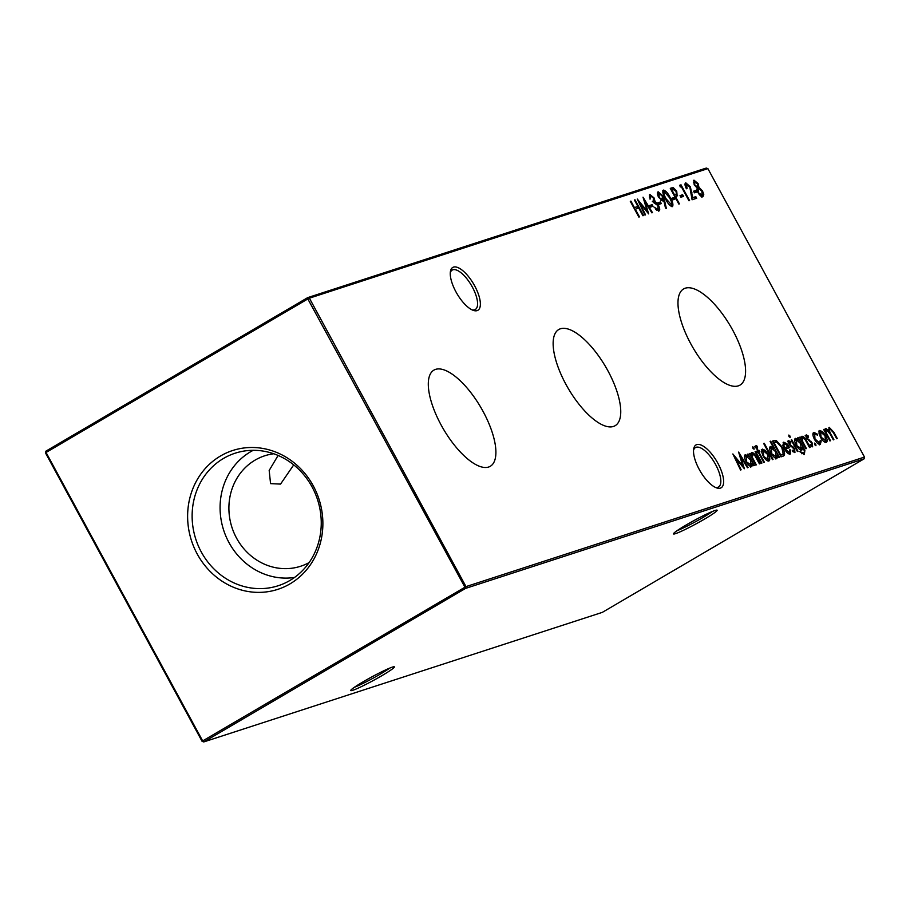 <?xml version="1.0" encoding="UTF-8"?>
<svg xmlns="http://www.w3.org/2000/svg" width="910" height="910" viewBox="0 0 910 910"><rect width="100%" height="100%" fill="white"/><g stroke="black" fill="none" stroke-linecap="round" stroke-linejoin="round"><path stroke-width="1.36" d="M293.725 464.873L280.553 484.086L270.566 483.631L269.178 470.459L278.107 455.455M474.656 285.831A24.82 9.623 -120.4 0 1 473.223 310.344A24.82 9.623 -120.4 0 1 455.978 291.905A24.82 9.623 -120.4 0 1 450.427 271.498A24.82 9.623 -120.4 0 1 474.656 285.831M472.051 309.855A22.83 8.85 59.6 0 0 475.282 309.502A22.83 8.85 59.6 0 0 472.324 287.014A22.83 8.85 59.6 0 0 452.179 270.099A22.83 8.85 59.6 0 0 450.291 272.75M717.91 463.326A24.82 9.623 -120.4 0 1 716.466 487.84A24.82 9.623 -120.4 0 1 699.233 469.401A24.82 9.623 -120.4 0 1 693.682 448.983A24.82 9.623 -120.4 0 1 717.91 463.326M715.306 487.35A22.83 8.85 59.6 0 0 718.536 486.986A22.83 8.85 59.6 0 0 715.578 464.498A22.83 8.85 59.6 0 0 695.433 447.595A22.83 8.85 59.6 0 0 693.545 450.245M677.108 530.655A22.83 1.786 151.5 0 0 702.964 517.517A22.83 1.786 151.5 0 0 712.439 511.465M704.659 519.018A24.82 1.945 -28.5 0 1 673.491 533.738A24.82 1.945 -28.5 0 1 685.981 525.093A24.82 1.945 -28.5 0 1 716.989 510.112A24.82 1.945 -28.5 0 1 704.659 519.018M354.354 687.3A22.83 1.786 151.5 0 0 380.198 674.173A22.83 1.786 151.5 0 0 389.685 668.122M381.893 675.675A24.82 1.945 -28.5 0 1 350.737 690.383A24.82 1.945 -28.5 0 1 363.226 681.749A24.82 1.945 -28.5 0 1 394.235 666.768A24.82 1.945 -28.5 0 1 381.893 675.675M441.134 425.015A55.737 21.613 59.6 0 0 490.058 466.421A55.737 21.613 59.6 0 0 483.062 411.388A55.737 21.613 59.6 0 0 433.672 370.268A55.737 21.613 59.6 0 0 441.134 425.015M565.975 384.441A55.737 21.613 59.6 0 0 614.898 425.834A55.737 21.613 59.6 0 0 607.914 370.802A55.737 21.613 59.6 0 0 558.512 329.682A55.737 21.613 59.6 0 0 565.975 384.441M690.815 343.855A55.737 21.613 59.6 0 0 739.75 385.248A55.737 21.613 59.6 0 0 732.755 330.216A55.737 21.613 59.6 0 0 683.353 289.096A55.737 21.613 59.6 0 0 690.815 343.855M197.208 553.974A73.005 67.044 -108 0 0 289.971 583.89A73.005 67.044 -108 0 0 313.29 485.894A73.005 67.044 -108 0 0 220.527 455.978A73.005 67.044 -108 0 0 197.208 553.974M201.281 551.961A69.683 63.996 -108 0 0 282.407 584.197A69.683 63.996 -108 0 0 312.096 486.975A69.683 63.996 -108 0 0 239.432 451.986A69.683 63.996 -108 0 0 201.281 551.961M253.207 450.313A67.613 62.096 -108 0 0 228.956 542.531A67.613 62.096 -108 0 0 294.533 577.452M273.739 453.76A58.081 53.337 -108 0 0 264.764 455.774A58.081 53.337 -108 0 0 236.532 538.094A58.081 53.337 -108 0 0 300.675 566.236A58.081 53.337 -108 0 0 309.116 562.585M814.655 444.603L814.507 443.102L815.792 444.228L815.94 445.729L814.655 444.603M802.597 437.71L802.574 441.304L806.419 448.584L805.816 448.778L799.56 437.266L800.174 437.073L801.301 439.155L801.938 436.265C803.576 436.334 805.248 438.074 806.954 441.498L810.15 447.367L809.536 447.572L805.111 439.564L802.597 437.71L801.198 438.575M788.924 436.459L788.822 435.06L790.051 436.095L790.142 437.483L788.924 436.459M801.812 453.783L803.507 453.089C804.804 452.611 804.611 450.848 802.95 447.822L801.846 450.075C800.14 450.268 798.241 448.607 796.17 445.104C794.373 441.452 794.146 439.212 795.499 438.358L798.661 439.928L797.569 437.915L798.172 437.721L803.132 446.855L804.872 450.45L804.338 454.488L799.833 451.678L803.792 452.964L802.938 453.419M783.112 456.16L781.019 456.843L772.465 441.088L776.287 440.52L782.395 447.356C785.023 452.475 785.262 455.409 783.112 456.16L783.669 455.91M772.431 459.63L763.661 443.477L764.275 443.284L773.045 459.436L772.431 459.63M756.767 447.14L758.121 450.746L759.167 450.404L759.93 451.815L758.894 452.156L764.377 462.257L763.763 462.451L758.28 452.35L757.586 452.577L756.824 451.167L757.518 450.939L755.88 445.775L756.779 445.832L757.575 447.299L755.641 447.8M752.854 448.186L752.752 446.787L753.981 447.822L754.071 449.21L752.854 448.186M650.4 207.139L649.524 205.524L652.117 204.67L652.993 206.286L650.4 207.139M658.715 204.431L657.839 202.816L660.444 201.975L661.32 203.59L658.715 204.431M672.376 206.638C670.101 206.149 667.849 203.635 665.619 199.108C662.992 194.694 662.241 191.691 663.379 190.088C665.665 190.554 667.94 193.068 670.215 197.618C672.82 202.043 673.536 205.057 672.376 206.638L672.547 206.57M676.642 194.126L676.494 196.253L677.552 195.627L675.482 196.606L679.429 203.874L678.826 204.067L670.272 188.325L673.264 187.631L676.721 191.191L677.154 195.946M741.138 469.799L740.535 470.004L732.868 453.965L742.765 465.954L738.624 452.088L748.077 467.547L747.463 467.751L740.66 456.627L744.38 468.752L735.621 458.23L741.138 469.799M752.49 453.999L752.468 457.593L756.312 464.873L755.698 465.067L749.453 453.555L750.056 453.362L751.182 455.444L751.831 452.554C753.469 452.623 755.141 454.363 756.847 457.787L760.032 463.656L759.429 463.861L754.993 455.853L752.49 453.999L751.091 454.863M686.629 184.434L687.039 188.575L686.424 188.768C684.798 185.538 684.582 183.547 685.776 182.808L690.371 186.823L692.658 197.675L695.809 196.651L696.685 198.266L692.089 199.756L689.826 187.142L686.629 184.434L685.128 185.435M680.919 197.22L680.032 195.605L682.636 194.751L683.512 196.367L680.919 197.22M829.909 428.826C829.044 429.918 829.567 432.034 831.467 435.173L833.901 439.644L833.298 439.849L830.113 433.99L826.53 429.929C825.666 430.93 826.121 432.921 827.895 435.901L830.523 440.747L829.92 440.94L823.664 429.44L824.278 429.236L825.359 431.238L825.87 428.485L828.953 430.748L829.249 427.382L833.901 432.318L837.28 438.552L836.677 438.745L833.287 432.512L829.909 428.826L828.669 429.543M825.165 429.395L825.529 428.678M826.53 429.929L825.245 430.68M466 586.609L864.5 457.07L707.889 168.623L309.389 298.173L466 586.609L465.579 588.395L203.794 741.923L602.306 612.373L864.079 458.856L465.579 588.395L307.83 298.946L46.057 452.475L202.668 740.922L466 586.609M638.854 217.069L630.3 201.315L630.914 201.121L634.418 207.582L637.887 206.456L634.372 199.995L634.987 199.79L643.541 215.545L642.926 215.738L638.763 208.071L635.294 209.198L639.457 216.864L638.854 217.069M818.943 432.978L819.785 430.464L822.697 431.75L825.597 435.617C827.429 439.302 827.645 441.555 826.257 442.374C824.528 442.578 822.606 440.884 820.479 437.278L818.943 432.978M680.248 186.982L679.77 185.231L681.021 184.832L689.575 200.575L688.961 200.78L681.294 186.641L680.248 186.982M694.444 192.818L693.557 191.202L696.161 190.361L697.037 191.976L694.444 192.818M747.463 454.204L748.065 454.01L754.31 465.522L753.707 465.715L752.627 463.725L751.796 466.58C750.045 466.75 748.1 465.033 745.972 461.427C744.164 457.741 743.948 455.489 745.347 454.659L748.611 456.342L747.463 454.204M698.106 183.604L698.937 187.21L702.509 190.975L703.771 194.399L702.918 196.719C701.496 197.06 699.858 195.684 697.993 192.601L696.98 187.847L694.182 184.832L693.966 180.146L698.106 183.604L697.56 183.922M672.24 200.029L671.364 198.414L673.969 197.572L674.845 199.188L672.24 200.029M664.618 200.826L666.382 208.595L665.472 207.958L663.879 200.951L663.231 201.303L658.624 197.311C657.134 194.274 656.974 192.431 658.158 191.782L662.878 195.946L664.618 200.826L663.936 201.224M650.752 196.094L650.047 199.176L649.865 194.478L654.062 197.925L655.041 201.429L658.419 205.194C660 208.458 660.137 210.403 658.84 211.04L654.062 207.127L657.976 209.425L657.885 205.535L653.994 202.873L653.118 201.258L653.46 198.118L650.752 196.094L649.308 197.026M656.417 210.085L657.304 209.823M653.118 201.258L652.311 201.77M645.531 214.896L644.928 215.09L637.262 199.051L647.158 211.04L643.017 197.186L652.47 212.644L651.856 212.838L645.053 201.713L648.637 213.884L640.014 203.328L645.531 214.896M761.34 463.236L755.084 451.724L755.698 451.531L761.943 463.042L761.34 463.236M761.545 451.633L762.398 449.119L765.299 450.404L768.199 454.272C770.031 457.969 770.258 460.221 768.859 461.029C767.141 461.233 765.208 459.539 763.081 455.933L761.545 451.633M770.076 441.396L770.69 441.191L779.461 457.343L778.846 457.548L777.766 455.557L776.947 458.401C775.183 458.583 773.25 456.865 771.111 453.248C769.303 449.563 769.098 447.31 770.497 446.48L773.807 448.266L770.076 441.396M787.946 453.373L789.357 452.702L789.857 449.688L790.756 450.177L790.198 454.09C788.492 454.295 786.593 452.588 784.5 448.971L782.987 444.945L783.749 442.169L786.968 443.796L789.675 447.618L785.25 449.051L789.55 452.623L788.64 453.123M797.399 451.519L791.154 440.008L791.757 439.803L798.013 451.314L797.399 451.519M789.334 442.021L790.267 444.774L794.578 448.755L794.942 452.554L792.678 451.451L792.496 450.257L794.134 451.155L794.009 449.017L788.959 444.034L788.56 440.611L790.722 441.839L790.847 442.954L789.334 442.021L788.219 442.67M793.031 451.781L794.237 451.098L794.373 452.554M807.022 436.277L807.955 439.018L812.266 443.011L812.619 446.799L810.366 445.707L810.184 444.512L811.822 445.399L811.697 443.261L806.647 438.29L806.249 434.855L808.41 436.083L808.535 437.209L807.022 436.277L805.907 436.925M814.643 433.797L814.985 438.995L819.58 442.874L820.285 440.281L821.218 440.884L820.342 444.296C818.613 444.626 816.645 442.965 814.439 439.314C812.562 435.446 812.391 433.126 813.927 432.364L817.646 434.332L817.544 435.23L814.643 433.797L812.926 435.048M817.851 443.534L818.92 443.261M202.111 741.377L202.668 740.922L203.794 741.923L202.111 741.377L45.5 452.93L45.921 451.144L307.694 297.627L706.206 168.077L707.889 168.623M864.5 457.07L864.079 458.856M307.83 298.946L309.389 298.173L307.694 297.627L307.83 298.946M45.5 452.93L45.921 451.144M633.94 208.015L637.887 206.456M637.375 206.752L638.183 208.254M825.268 429.076L826.667 429.907M828.384 431.078L828.953 430.748M828.703 427.984L830.045 428.803M828.714 429.52L829.67 428.974M825.336 430.612L826.303 430.066M818.727 431.078L821.639 432.364M821.912 432.204L822.697 431.75M826.053 440.417L825.882 442.442M823.937 441.623L824.767 441.384M820.24 432.057L818.943 433.035M824.426 441.577L825.484 440.963L824.995 435.822L820.547 431.875L819.318 432.58M820.547 437.414L821.093 437.096L825.688 440.872L824.631 441.486M820.547 431.875L821.093 437.096M680.168 195.832L682.636 194.751M681.579 195.377L682.329 196.753M679.838 185.492L681.021 184.832M679.963 185.447L680.714 186.823M685.412 185.128L686.345 184.594M685.162 183.365L687.027 184.4M691.884 198.13L692.658 197.675M691.896 198.198L695.809 196.651M694.751 197.265L695.502 198.653M693.693 191.441L696.161 190.361M695.104 190.975L695.854 192.363M751.205 453.123L752.718 453.953M751.285 454.682L752.217 454.158M751.842 457.957L752.468 457.593M751.774 463.417L752.115 464.032M751.728 464.248L752.627 463.725M751.569 464.35L750.739 467.194M744.687 455.205L746.553 456.012M747.997 456.706L748.611 456.342M749.487 465.806L750.329 465.579M745.79 456.263L744.494 457.264M749.999 465.772L751.057 465.158L750.602 459.994L746.12 456.069L744.869 456.786M746.052 461.563L751.25 465.067L750.193 465.681M746.12 456.069L746.587 461.245M742.185 466.284L742.765 465.954M740.023 457.002L740.66 456.627M697.902 186.561L697.879 187.835L698.937 187.21M697.879 187.835L698.766 188.37M702.634 194.569L703.771 194.399M702.713 195.024L701.86 197.333M693.363 180.715L695.138 181.716M700.393 195.752L701.371 195.491M698.141 188.609L696.889 189.485M694.512 181.943L693.352 182.694M696.525 187.426L697.572 186.812L697.469 183.752L694.808 181.773L693.579 182.466M694.262 184.969L697.708 186.743L696.662 187.369M694.808 181.773L694.796 184.65M700.996 195.718L702.042 195.093L701.917 191.202L698.47 188.415L697.231 189.121M698.084 192.761L702.258 195.002L701.201 195.627M698.47 188.415L698.618 192.442M670.397 188.552L673.264 187.631M672.206 188.245L673.775 189.212M674.754 195.263L676.301 194.421L676.119 191.396L672.99 189.337L671.751 189.735L674.606 194.99L675.812 194.638L674.139 195.434M671.489 198.653L673.969 197.572M672.911 198.187L673.662 199.574M662.81 190.668L664.573 191.669M671.887 204.659L671.887 206.684M664.084 191.817L662.844 192.692M670.465 205.637L671.512 205.023L671.5 201.849L669.601 197.8L664.277 191.691L663.106 192.374M664.277 191.691C663.492 193.068 664.141 195.468 666.222 198.903L671.648 204.955L670.59 205.58M657.555 192.351L659.42 193.375M662.946 199.188L663.492 201.167M658.726 193.58L657.498 194.444M660.865 200.291L661.718 200.086M658.647 197.345L662.639 199.563L661.581 200.189M661.411 200.268L662.469 199.654L662.23 196.048L658.999 193.409L657.782 194.103M658.999 193.409L659.193 197.026M657.964 203.055L660.444 201.975M659.386 202.589L660.137 203.965M649.535 196.787L650.491 196.253M649.285 195.047L651.105 196.048M653.846 200.598L653.983 202.043L655.041 201.429M653.983 202.043L655.439 203.146M655.632 203.044L656.497 202.532M658.556 208.925L658.442 211.109M655.689 209.345L656.383 208.936M649.649 205.751L652.117 204.67M651.059 205.296L651.81 206.672M646.589 211.382L647.158 211.04M644.416 202.088L645.053 201.713M752.991 448.402L753.981 447.822M754.822 446.389L756.779 445.832M755.721 446.446L756.255 447.436M755.812 447.709L756.642 447.22M757.006 451.235L758.121 450.746M757.074 451.36L759.167 450.404M758.11 451.019L758.758 452.236M756.892 451.303L757.518 450.939M761.34 449.733L764.241 451.019M764.525 450.86L765.299 450.404M768.654 459.072L768.484 461.097M766.55 460.278L767.369 460.039M762.842 450.712L761.556 451.69M767.039 460.233L768.097 459.618L767.596 454.477L763.16 450.53L761.92 451.235M763.16 456.069L768.29 459.527L767.232 460.141M763.16 450.53L763.695 455.751M776.924 455.239L777.254 455.853M776.878 456.081L777.766 455.557M776.719 456.172L775.889 459.027M769.826 447.037L771.635 447.845M773.227 448.607L773.807 448.266M774.637 457.628L775.468 457.411M770.929 448.095L769.633 449.096M775.138 457.605L776.196 456.979L775.741 451.815L771.27 447.891L770.008 448.607M771.191 453.385L776.389 456.888L775.331 457.502M771.27 447.891L771.726 453.066M772.59 441.327L776.287 440.52M775.229 441.134L776.981 442.192M783.419 453.271L783.066 456.172M780.268 455.455L782.179 454.363M773.955 442.51L780.746 455.023L781.519 454.772L783.237 453.749L781.792 447.549L776.742 442.123L773.409 442.829M781.553 454.932L783.237 453.749M790.051 450.587L790.756 450.177M790.005 452.031L789.834 454.158M783.089 442.726L784.943 443.534M786.342 444.16L786.968 443.796M787.73 446.73L788.492 447.993M784.033 448.061L788.299 446.4L784.545 443.579L782.805 445.695M783.976 447.947L788.299 446.4M783.101 445.513L783.863 445.07L784.545 447.618M784.545 443.579L783.863 445.07M783.487 444.194L784.204 443.773M798.036 440.303L798.661 439.928M804.281 450.791L804.872 450.45M804.224 452.486L804.008 454.568M801.846 447.674L802.62 447.22M801.562 447.845L800.789 450.689M794.874 438.904L796.659 439.701M799.56 449.324L800.459 449.028M795.988 439.939L794.68 440.963M800.049 449.267L801.107 448.653L800.663 443.614L796.318 439.746L795.067 440.463M796.261 445.274L801.335 448.55L800.277 449.165M796.318 439.746L796.807 444.956M789.05 436.675L790.051 436.095M787.514 441.225L789.664 442.453M790.016 442.249L790.722 441.839M788.333 442.613L789.232 442.078M789.653 445.126L790.267 444.774M790.71 446.264L791.62 445.729M792.633 447.492L793.384 447.049M801.312 436.834L802.836 437.664M801.391 438.392L802.336 437.869M801.949 441.668L802.574 441.304M805.191 435.48L807.352 436.709M807.705 436.504L808.41 436.083M806.01 436.857L806.92 436.334M807.341 439.382L807.955 439.018M808.387 440.508L809.308 439.974M810.321 441.737L811.072 441.304M811.925 445.343L812.061 446.81M814.791 444.819L815.792 444.228M813.21 432.921L815.383 433.763M816.998 434.707L817.646 434.332M820.388 441.373L821.218 440.884M820.16 441.509L819.284 444.91M691.293 193.375L692.066 192.92M670.545 188.506L671.591 187.892M772.772 441.27L773.83 440.645M780.473 455.398L781.519 454.772M802.085 447.47L803.132 446.855M794.237 451.098L793.179 451.724"/></g></svg>
